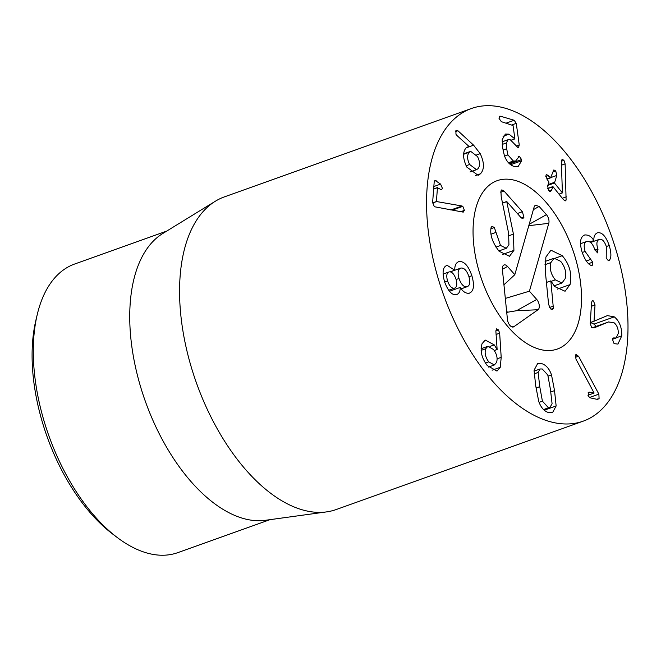 <?xml version="1.0" encoding="UTF-8"?>
<svg xmlns="http://www.w3.org/2000/svg" width="661" height="661" viewBox="0 0 661 661"><rect width="100%" height="100%" fill="white"/><g stroke="black" fill="none" stroke-linecap="round" stroke-linejoin="round"><path stroke-width="0.99" d="M37.297 314.363L35.925 320.098A146.866 78.692 70.3 0 0 112.395 533.832L117.088 537.393A153.253 82.113 -109.7 0 1 37.297 314.363A153.253 82.113 -109.7 0 1 74.635 264.028L166.746 231.077M469.624 164.49L476.523 169.679L477.886 168.786C480.233 165.944 480.101 161.862 477.498 156.541L470.673 151.352L469.277 152.261C466.93 155.079 467.046 159.161 469.624 164.49L466.104 165.746M469.277 152.261L463.642 154.277M473.607 145.189L480.217 153.666C484.406 162.639 484.496 169.34 480.489 173.777L478.143 175.33L466.732 167.026C462.75 158.351 462.568 151.939 466.17 147.791L468.922 146.37L456.999 135.571L455.95 134.183L455.933 130.457L457.933 130.762L473.607 145.189L466.088 147.874M480.217 153.666L476.581 154.963M468.93 146.552L466.616 147.378M521.636 160.772L518.166 166.473L514.076 166.423C509.738 165.052 506.5 161.424 504.351 155.525L502.616 147.568L502.186 139.636L505.376 134.067L508.995 134.158L514.886 138.893L513.043 125.524L501.352 121.674L499.038 118.393L499.733 116.22L500.6 116.253L514.175 120.261L516.266 123.351L519.24 144.941L518.588 147.395L517.77 147.37L510.267 139.735L508.135 139.686L506.301 142.966L506.657 148.758L507.921 154.905L513.333 161.003L515.605 161.061L519.315 156.335L521.612 159.574L521.636 160.772L510.639 164.705M518.621 156.318L519.315 156.335L518.133 156.756M507.921 154.905L504.558 156.112M506.301 142.966L502.253 144.42M514.886 138.893L511.341 140.165M514.803 138.868L511.275 140.132M508.995 134.158L503.029 136.29M551.307 190.575L550.572 191.434L548.68 190.442L547.589 185.948L548.994 182.106L547.06 179.28L545.928 175.14L546.523 174.43L550.58 177.743L553.852 169.927L555.761 170.976L556.818 175.429L554.463 183.006L562.412 192.905L561.321 161.334L562.098 159.318L563.94 160.326L565.13 163.87L566.105 200.085L565.477 200.837L563.42 199.655L553.083 186.782L551.307 190.575L549.498 191.219M562.412 192.905L558.983 194.127M556.818 175.429L550.613 177.652M546.796 178.916L550.58 177.743M548.44 175.504L545.796 176.446M553.083 186.782L547.655 188.542M584.522 235.043L584.82 234.944C588.695 234.795 591.686 236.679 593.793 240.587L593.867 240.571C593.652 236.531 594.85 233.936 597.486 232.788C601.973 232.003 605.889 236.233 609.235 245.495C611.4 253.047 611.425 257.972 609.302 260.269L608.583 260.748L606.211 258.195L606.311 246.487C604.443 241.215 602.154 238.819 599.453 239.307C596.726 240.364 596.189 243.57 597.841 248.933L597.511 252.882L594.834 249.651C592.71 243.669 590.075 240.935 586.918 241.43C584.043 242.339 583.448 245.685 585.134 251.453L592.686 262.169L592.198 265.557L591.421 265.548C588.017 264.359 584.919 259.913 582.134 252.213C579.3 242.562 580.193 236.803 584.82 234.944L584.241 235.151M592.686 262.169L588.587 263.64M590.579 259.451L586.299 260.979M585.134 251.453L582.234 252.494M586.918 241.43L580.507 243.711M597.841 248.933L594.941 249.974M599.453 239.307L590.57 242.471M608.583 260.748L609.302 260.269L608.021 260.723M609.235 245.495L606.327 246.536M593.867 240.571L589.901 241.992M593.793 240.587L589.893 241.984M594.222 327.823L591.711 327.616L590.24 323.626L591.554 302.391L592.339 300.648L593.462 300.953L595.032 304.969L594.024 321.205L607.385 315.611L614.292 316.867C619.39 320.99 621.877 327.302 621.77 335.813L617.936 344.075L614.077 343.637L612.516 339.498L614.152 337.945L616.126 338.002L618.283 333.4C618.374 328.657 616.936 325.08 613.962 322.675L608.517 321.973L594.123 327.856M592.066 327.848L608.855 321.841L592.082 327.848M613.35 337.953L614.152 337.945L612.805 338.424M621.77 335.813L616.853 337.573M614.292 316.867L593.983 324.13L590.595 322.527M596.313 326.327L593.983 324.13M594.115 321.271L590.298 322.634M594.024 321.205L590.306 322.535M575.723 354.792L578.573 356.205L598.874 394.138L599.097 398.707L596.478 399.219L590.314 397.864L588.364 396.27L588.24 392.444L589.282 392.122L594.099 393.006L575.929 359.047L575.723 354.792L576.21 354.453M594.041 393.064L587.935 395.253M588.24 392.444L589.282 392.122L588.191 392.51M598.874 394.138L589.438 397.517M578.573 356.205L575.31 357.378M542.417 401.169L547.952 407.201L550.076 407.209L552.075 403.739L550.456 389.536L547.787 375.018L542.243 368.987L540.12 368.97L538.128 372.449L539.756 386.693L542.417 401.169L539.087 402.359M538.128 372.449L534.154 373.87M551.489 374.845L554.538 390.618L556.141 405.97L552.53 412.671L548.77 412.638C544.259 411.34 540.905 407.573 538.715 401.334L535.674 385.611L534.063 370.218L537.674 363.517L541.433 363.542C545.945 364.847 549.299 368.615 551.489 374.845L548.118 376.051M556.141 405.97L544.259 410.217M461.998 205.984L462.816 206.356L464.402 210.388L462.931 212.074L434.318 206.719L432.641 202.216L434.194 181.982L434.971 180.313L440.606 184.105L442.374 188.278L441.589 189.856L437.458 187.741L436.4 201.522L461.998 205.984L450.81 209.991M436.516 201.613L432.633 203.001M436.4 201.522L432.633 202.869M437.789 187.559L433.649 189.104M464.402 210.388L460.75 211.702M463.501 212.016L462.931 212.074M447.547 280.958C449.43 286.106 451.686 288.518 454.338 288.213C456.85 287.444 457.404 284.42 455.999 279.132C454.099 273.96 451.827 271.547 449.183 271.886C446.696 272.679 446.15 275.711 447.547 280.958L444.638 281.999M449.183 271.886L443.06 274.059M448.687 290.253L454.628 288.13L448.679 290.237M461.204 288.857L466.873 286.8C469.847 285.866 470.508 282.387 468.847 276.364C466.749 270.473 464.113 267.705 460.957 268.06C458.007 268.986 457.371 272.464 459.031 278.479C461.138 284.404 463.749 287.18 466.873 286.8L461.188 288.832M459.031 278.479L456.115 279.529M460.957 268.06L450.232 271.869M454.793 270.175L450.108 271.853L454.793 270.175C454.586 265.499 456.007 262.615 459.056 261.525L458.164 261.847M458.594 261.673L459.056 261.525C464.179 261.128 468.451 265.862 471.871 275.711L468.963 276.761M471.871 275.711C474.714 285.692 473.78 291.551 469.07 293.269C465.765 293.55 462.824 291.608 460.238 287.436L460.163 287.452C460.296 291.294 459.056 293.707 456.462 294.699C451.95 295.393 447.968 291.03 444.514 281.611C441.978 272.051 442.87 266.639 447.208 265.367L446.125 265.755M446.646 265.532L447.208 265.367L454.71 270.192M460.163 287.452L449.488 291.27M469.624 293.104L469.07 293.269M488.735 361.848L494.362 364.971L496.494 362.501C497.849 358.427 496.857 354.098 493.527 349.52L487.818 346.314L485.736 348.735C484.389 352.85 485.389 357.221 488.735 361.848L485.471 363.013M485.736 348.735L481.117 350.388M501.195 357.345L500.27 367.285L497.006 371.085L487.281 365.583C481.695 358.155 479.952 350.875 482.043 343.728L485.224 340.06L494.271 344.893L497.138 349.545L495.874 331.136L496.626 328.839L498.452 329.889L499.666 333.194L501.195 357.345L497.097 358.807M497.138 349.545L494.279 350.57M496.989 349.504L494.23 350.495M494.271 344.893L489.95 346.438M500.27 367.285L492.123 370.201M499.666 333.194L496.105 334.466M528.808 119.154A166.018 88.962 -109.7 0 1 623.885 282.718A166.018 88.962 -109.7 0 1 583.209 421.156A166.018 88.962 -109.7 0 1 443.523 294.814A166.018 88.962 -109.7 0 1 471.351 108.528A166.018 88.962 -109.7 0 1 528.808 119.154M526.462 343.29A89.392 47.898 -109.7 0 1 475.267 255.22A89.392 47.898 -109.7 0 1 497.163 180.676A89.392 47.898 -109.7 0 1 572.385 248.71A89.392 47.898 -109.7 0 1 557.397 349.016A89.392 47.898 -109.7 0 1 526.462 343.29M269.994 519.662L177.883 552.613A153.253 82.113 -109.7 0 1 124.846 542.805A153.253 82.113 -109.7 0 1 117.088 537.393M326.484 511.903L265.358 520.298A153.253 82.113 -109.7 0 1 221.295 508.292A153.253 82.113 -109.7 0 1 135.15 365.525A153.253 82.113 -109.7 0 1 162.755 233.523L215.337 201.233A166.018 88.962 70.3 0 0 185.435 344.232A166.018 88.962 70.3 0 0 278.76 498.898A166.018 88.962 70.3 0 0 326.484 511.903A166.018 88.962 70.3 0 0 336.209 509.532L583.209 421.156M471.351 108.528L224.36 196.895A166.018 88.962 70.3 0 0 215.337 201.233M491.09 227.541L491.991 226.31L494.345 227.508L500.517 245.471L506.318 248.288L508.929 244.785L508.615 233.259L501.212 196.705L500.906 191.021L501.749 189.897L504.037 191.046L522.364 211.735L523.942 217.221L522.975 218.444L520.761 217.345L506.731 201.498L513.44 234.126L513.919 250.37L509.499 256.278L499.072 251.246C492.825 243.116 490.098 235.622 490.892 228.756L491.09 227.541M491.09 234.168L495.924 232.432M495.948 247.107L500.517 245.471M500.708 192.235L504.037 191.046M521.546 218.08L523.942 217.221M502.484 203.018L506.731 201.498M502.509 203.142L506.69 201.638M509.053 235.696L513.44 234.126M551.018 309.208L553.381 308.365L552.456 309.563L550.332 308.563L548.597 304.341L545.292 271.159L545.87 257.063L550.943 250.197L562.23 255.691C569.633 264.417 572.244 274.059 570.046 284.61L565.064 291.253L554.686 286.544L550.836 280.875L553.381 308.365M549.564 307.481L553.472 306.084M546.416 282.454L550.836 280.875M557.372 289.138L570.046 284.61M550.886 262.591C549.431 268.68 550.919 274.431 555.331 279.859L561.974 283.015L565.138 278.694C566.593 272.596 565.089 266.788 560.627 261.293L554.092 258.22L550.886 262.591L544.953 264.714M551.191 281.338L555.331 279.859M539.128 206.43L546.432 214.676A6.387 3.421 -109.7 0 1 548.787 223.327L529.42 291.187L536.724 299.433A6.387 3.421 -109.7 0 1 538.029 309.736L513.87 326.724A6.387 3.421 -109.7 0 1 512.845 327.063A6.387 3.421 -109.7 0 1 507.441 319.461L502.393 269.49A6.387 3.421 -109.7 0 1 503.55 265.243A6.387 3.421 -109.7 0 1 507.508 266.441L514.812 274.695L534.179 206.827L535.179 205.216L539.128 206.43L533.377 209.636M514.812 274.695L503.938 284.808M538.029 309.736L516.489 310.736L507.532 312.223L506.607 311.182M506.764 312.769L507.532 312.223M529.42 291.187L505.318 298.433M578.408 322.576A89.392 47.898 -109.7 0 1 557.397 349.016A89.392 47.898 -109.7 0 1 482.183 280.983A89.392 47.898 -109.7 0 1 497.163 180.676A89.392 47.898 -109.7 0 1 560.569 222.964A89.392 47.898 -109.7 0 1 578.408 322.576M457.933 130.762L455.396 131.671M480.489 173.777L475.507 175.553M521.612 159.574L509.598 163.87M513.333 161.003L508.458 162.746M506.657 148.758L503.004 150.064M519.24 144.941L516.142 146.048M516.266 123.351L512.085 124.846M514.175 120.261L506.219 123.111M500.6 116.253L499.204 116.749M566.105 200.085L564.502 200.655M566.345 196.821L562.304 198.267M565.13 163.87L561.462 165.184M563.94 160.326L561.321 161.259M554.463 183.006L547.795 185.386M554.298 182.378L548.085 184.601M555.761 170.976L552.637 172.091M550.332 177.834L546.903 179.065M597.998 249.395L595.09 250.436M595.032 304.969L591.314 306.299M599.097 398.707L597.329 399.343M539.756 386.693L536.038 388.024M554.538 390.618L550.811 391.956M462.816 206.356L452.05 210.206M440.606 184.105L433.847 186.518M436.136 180.66L434.294 181.321M498.452 329.889L495.849 330.814M490.9 228.739L494.345 227.508M517.381 213.52L522.364 211.735M502.517 254.452L513.919 250.37M555.653 258.038L562.23 255.691M507.508 266.441L502.377 269.308M513.87 326.724L511.721 326.823M536.724 299.433L516.489 310.736M548.787 223.327L528.8 225.674M546.432 214.676L529.197 224.302M470.029 172L476.523 169.679M463.683 153.848L470.673 151.352M515.605 161.061L509.086 163.391M508.135 139.686L502.12 141.834M550.481 177.875L546.953 179.131M552.811 186.6L547.63 188.459M616.126 338.002L612.532 339.283M543.54 409.556L550.076 407.209M534.03 371.151L540.12 368.97M437.574 187.509L433.666 188.906M488.52 367.062L494.362 364.971M481.084 348.727L487.818 346.314M498.832 250.965L506.318 248.288M561.974 283.015L554.083 285.833M554.092 258.22L545.102 261.434"/></g></svg>

